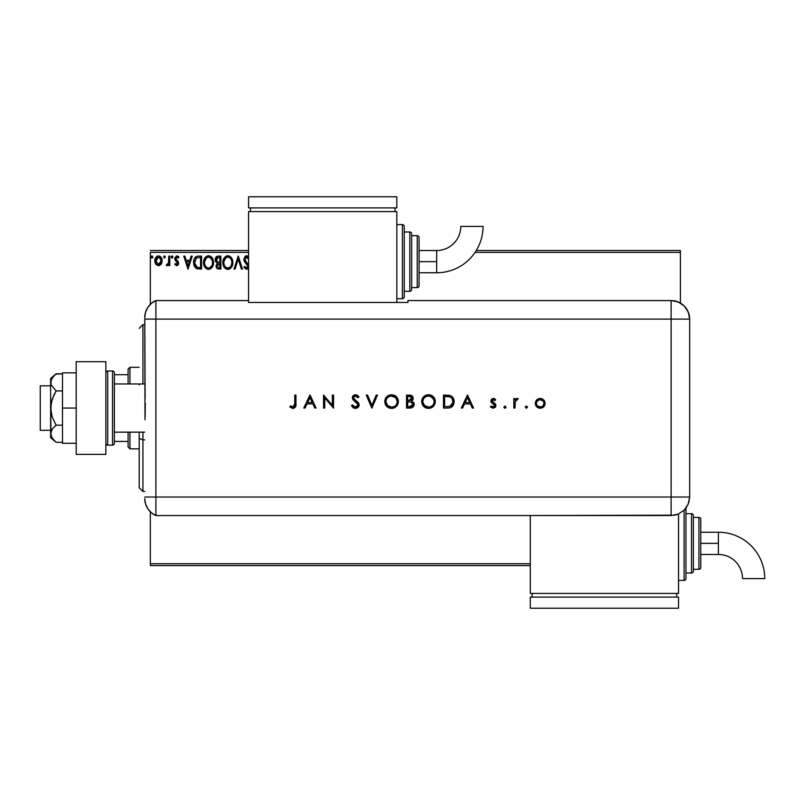 <?xml version="1.0" encoding="UTF-8"?>
<svg xmlns="http://www.w3.org/2000/svg" width="805" height="805" viewBox="0 0 805 805"><rect width="100%" height="100%" fill="white"/><g stroke="black" fill="none" stroke-linecap="round" stroke-linejoin="round"><path stroke-width="1.21" d="M150.334 252.378L248.564 252.378L150.334 252.378L150.334 304.32L150.334 252.378M475.081 252.378L680.386 252.378L680.386 303.052L680.386 252.378L475.081 252.378M530.274 563.742L150.334 563.742L150.334 511.799L150.334 565.593L530.274 565.593L150.334 565.593L150.334 563.742L530.274 563.742M154.842 260.377L154.832 260.8C154.802 258.113 156.019 256.483 158.484 255.92C160.95 256.483 162.177 258.113 162.147 260.8L161.181 264.161L158.484 265.731L161.614 263.396L162.147 260.8L161.604 258.224L160.094 256.372L158.062 255.95L155.717 257.59L155.043 259.13L155.053 262.561L156.311 264.805L158.887 265.71L160.93 264.493M168.798 256.091L169.795 256.091L168.798 256.091L168.487 263.175L166.303 265.409L167.651 265.58L168.798 264.171L168.798 265.57L169.795 265.57L169.795 256.091L169.795 265.57L169.795 256.091L168.798 256.091L168.648 262.531L166.303 265.409L167.068 265.731L168.798 264.171L168.798 265.57L169.795 265.57L168.798 265.57M176.718 265.731L178.157 264.905L178.589 262.873L176.023 259.512L175.862 258.073L176.999 257.087L178.378 258.083L178.941 257.208L176.416 255.98L174.816 258.184L175.118 260.126L177.613 263.295L176.869 264.543L175.369 263.567L174.786 264.382L176.718 265.731L174.786 264.382L176.718 265.731L178.609 263.245L175.782 258.606L176.999 257.087L178.378 258.083L178.941 257.208L176.889 255.92L174.786 258.657L177.613 263.295L176.647 264.573L175.369 263.567L174.786 264.382L175.369 263.567L176.869 264.543M197.406 256.171L198.553 256.091L195.756 256.825L194.166 259.059L193.592 261.836L194.015 265.429L196.511 268.588L201.562 269.061L201.562 256.091L198.553 256.091C195.092 256.564 193.431 258.667 193.582 262.41L196.511 268.588L201.562 269.061L201.562 256.091L201.562 269.061L199.6 269.061M218.266 256.091L220.862 256.091L217.28 256.242L215.619 257.821L215.327 260.8L217.249 263.084L216.072 266.475L217.219 268.629L220.862 269.061L220.862 256.091L220.862 269.061L220.862 256.091L218.266 256.091C216.233 256.403 215.217 257.63 215.207 259.774L217.249 263.084L216.032 265.841C216.052 267.894 217.048 268.961 219.02 269.061L218.749 269.051M235.08 269.061L234.003 269.061L238.159 256.091L234.003 269.061L235.08 269.061L238.24 259.22L241.399 269.061L242.486 269.061L238.32 256.091L242.486 269.061L238.32 256.091L234.003 269.061L235.08 269.061L238.24 259.22L241.399 269.061L242.486 269.061L241.399 269.061M248.705 257.067L247.085 255.819L245.384 256.081L243.814 259.27L244.458 261.575L247.789 266.193L246.783 268.035L244.76 266.395L244.187 267.582L246.481 269.393L248.675 267.411M248.675 265.348L244.901 259.945L245.092 258.083L246.431 257.097L248.654 259.25L246.229 257.137M232.836 262.521L232.172 259.109L230.914 257.167L228.982 255.92L226.678 255.92L224.746 257.187L223.126 260.267L223.126 264.915L225.672 268.749L228.489 269.353L231.669 266.988L232.836 262.521C232.876 258.828 231.216 256.574 227.825 255.759C224.454 256.604 222.794 258.878 222.854 262.581C222.794 266.324 224.474 268.598 227.906 269.393C231.266 268.508 232.907 266.214 232.836 262.521M213.536 262.521L212.882 259.109L211.624 257.167L209.682 255.92L207.378 255.92L205.456 257.187L203.836 260.267L203.836 264.915L206.382 268.749L209.199 269.353L212.379 266.988L213.536 262.521C213.587 258.828 211.916 256.574 208.535 255.759C205.154 256.604 203.494 258.878 203.564 262.581C203.494 266.324 205.184 268.598 208.616 269.393C211.977 268.508 213.617 266.214 213.536 262.521M191.167 256.091L192.254 256.091L188.088 269.061L192.254 256.091L191.167 256.091L189.829 260.246L186.186 260.246L184.858 256.091L183.771 256.091L187.927 269.061L192.254 256.091L191.167 256.091L189.829 260.246L186.186 260.246L184.858 256.091L183.771 256.091L187.927 269.061L183.771 256.091L184.858 256.091M172.481 256.02L171.294 257.006L172.129 258.083L171.294 257.006L172.129 255.92L172.954 257.006L172.481 256.02L171.616 256.141L171.344 257.379L172.129 258.083L172.914 257.379L172.129 258.083L172.954 257.006L172.129 255.92L171.294 257.006L171.767 257.982M164.572 255.93L165.307 257.006L164.834 256.02L163.968 256.141L164.29 258.053L165.307 257.006L164.472 258.083L165.307 257.006L164.472 258.083L163.646 257.006L164.472 258.083L163.646 257.006L164.834 256.02M152.829 257.006L151.642 256.02L151.37 257.721L152.185 258.053L152.789 257.379L152.004 258.083L152.829 257.006L152.004 258.083L151.169 257.006L152.004 258.083L151.169 257.006L152.004 255.92L151.169 257.006L152.004 255.92L152.829 257.006L152.095 255.93M680.386 250.526L476.278 250.526L680.386 250.526L680.386 252.378L680.386 250.526M248.564 250.526L150.334 250.526L248.564 250.526M248.564 256.876L246.551 255.759L243.814 259.27L247.799 266.425L246.501 268.065L244.76 266.395L243.975 267.2L246.481 269.393L248.252 268.377M248.564 259.029L247.92 257.882M247.014 257.147L244.811 259.28L245.304 260.84M244.841 258.838L245.002 260.257M244.811 259.28L246.33 262.148M248.564 264.986L246.793 262.621M243.975 267.2L245.002 266.837M245.897 267.894L246.783 268.035M247.075 267.914L247.699 267.089M247.789 266.717L247.769 265.972M247.799 266.425L247.024 264.543M244.187 261.031L243.855 259.864M243.975 260.418L243.865 259.904M245.384 256.081L245.938 255.839M245.072 266.948L244.76 266.395M232.766 263.668L232.685 264.241M232.554 264.835L232.414 265.338M232.253 265.791L231.679 266.978M227.322 269.353L226.758 269.242M224.766 267.985L223.377 265.69M223.367 265.66L224.052 267.069M222.874 261.997L222.975 260.991M223.609 258.918L224.031 258.143M223.357 259.522L225.631 256.423M226.688 255.92L227.221 255.799M228.419 255.799L228.972 255.92M230.16 256.493L230.904 257.157M230.924 257.177L231.619 258.073M231.629 258.083L230.914 257.167M228.489 269.353L229.053 269.212M230.099 268.689L230.622 268.276M231.669 266.988L231.991 266.405M222.874 263.165L222.925 263.758M226.497 257.399L227.624 257.097M231.82 262.994L231.84 262.521C231.9 265.499 230.572 267.341 227.865 268.065L227.865 268.065C225.138 267.381 223.8 265.549 223.85 262.581C223.79 259.592 225.128 257.761 227.865 257.087C230.562 257.761 231.88 259.572 231.84 262.521L231.699 264.02M229.033 267.813L228.097 268.055M224.504 265.62L224.967 266.405M223.85 262.581L223.901 263.517L223.85 262.581M224.062 264.412L223.901 263.517M224.535 265.7L224.072 264.443M225.199 266.707L225.722 267.22L225.199 266.707M227.392 268.025L226.326 267.642M223.901 261.645L225.762 257.872M225.058 258.586L224.444 259.633M231.84 262.521L231.79 261.585L231.84 262.521M231.266 259.673L231.538 260.387M229.616 257.62L230.311 258.224M231.78 263.466L231.307 265.328M216.766 268.196L218.024 268.961M217.219 268.629L216.434 267.663M216.203 267.079L216.072 266.475M215.921 262.108L215.509 261.363M215.619 257.831L216.183 256.976M216.444 256.725L216.968 256.372M216.404 260.83L216.203 259.774L218.719 257.419L219.866 257.419L219.866 262.239L217.773 262.088L219.352 262.239L217.773 262.088L216.213 259.492L216.253 260.337M217.129 265.066L217.038 265.821L219.866 263.567L219.866 267.733L218.829 267.733L217.038 265.821L217.129 266.566L217.219 264.785L218.578 263.627M217.883 263.879L217.219 264.785M216.253 259.2L216.575 258.375M219.352 263.567L219.866 263.567L219.866 267.733L218.829 267.733M213.476 263.688L208.616 269.393M208.012 269.353L207.449 269.232M205.476 267.985L204.078 265.69M204.068 265.66L204.762 267.069M203.574 261.997L203.685 260.991M204.309 258.918L205.446 257.197M209.129 255.799L209.672 255.92M210.87 256.493L212.339 258.093M211.635 257.177L212.329 258.073M212.872 259.099L213.114 259.723M210.809 268.689L211.333 268.276M204.752 258.123L204.068 259.522M203.574 263.165L203.625 263.758M209.914 257.379L212.248 260.387M212.49 263.456L212.54 262.521C212.601 265.499 211.282 267.341 208.565 268.065L208.565 268.065C205.849 267.381 204.51 265.549 204.561 262.581C204.5 259.592 205.828 257.761 208.565 257.087C211.262 257.761 212.59 259.572 212.54 262.521L212.409 264.02M211.302 266.566L208.807 268.055M205.205 265.62L205.678 266.405M204.561 262.581L204.611 263.517L204.561 262.581M204.772 264.412L204.611 263.517M205.245 265.7L204.782 264.443M205.909 266.707L206.432 267.22L205.909 266.707M208.103 268.025L207.036 267.642M204.611 261.645L206.462 257.872M205.768 258.586L205.154 259.633M212.54 262.521L212.49 261.585L212.54 262.521M211.977 259.673L211.594 258.969M211.031 258.234L209.934 257.389M209.743 267.813L210.326 267.481M210.336 267.481L211.081 266.817M212.49 263.466L212.188 264.865M198.02 268.981L197.316 268.86M195.353 267.753L194.055 265.549M194.035 265.479L193.874 264.936M193.864 264.885L193.723 264.231M193.582 262.41L193.643 261.273M193.713 260.699L193.975 259.592M195.283 257.238L196.068 256.624M196.319 256.493L197.376 256.181M195.424 265.932L197.376 267.481L194.609 263.144L196.239 258.093L200.566 257.419L200.566 267.733L197.044 267.371L195.092 265.278M199.187 267.713L198.463 267.673M194.679 261.051L194.79 260.518M188.008 265.932L186.619 261.575L189.406 261.575L188.008 265.932L186.619 261.575L189.406 261.575L188.008 265.932M176.104 264.382L177.613 263.295L177.17 262.148M176.647 264.573L177.613 263.295L177.372 262.43L174.967 259.774M177.603 263.517L175.118 260.126M177.613 263.295L177.372 262.43M177.392 255.98L178.076 256.292M177.804 256.131L178.529 256.664M178.941 257.208L178.116 257.731M178.378 258.083L176.999 257.087L176.275 257.389M175.842 258.123L176.245 259.804M175.802 258.345L178.368 261.957M178.297 261.786L178.609 263.466M178.398 264.443L178.579 263.788M172.129 255.92L172.954 257.006M166.856 265.71L166.303 265.409L166.776 264.402L168.024 264.1M167.068 265.731L166.303 265.409M168.366 263.487L168.567 262.853M168.577 262.853L168.758 261.313M168.798 259.924L168.798 259.27M168.738 261.716L168.648 262.531M154.832 260.8L155.798 264.171L158.686 265.731M155.355 263.386L155.073 262.631M155.053 262.541L154.882 261.685M155.315 258.335L155.717 257.58M156.874 256.372L157.649 256.03M158.927 255.95L159.913 256.262M161.262 257.59L161.574 258.143M161.926 262.551L161.614 263.406M160.859 257.037L160.094 256.372M158.484 257.087L157.861 257.177L159.108 257.177L161.151 260.79L158.323 264.563L155.828 260.79L155.979 259.542L155.858 261.424L158.484 257.087L160.356 258.113M160.527 258.375L161.111 260.166M158.323 264.563L161.151 260.79L160.517 263.235L159.118 264.473M157.861 264.463L155.858 261.434M157.609 257.278L156.452 258.375L157.861 257.177M161.111 261.434L161.151 260.79M230.321 258.234L230.884 258.969M231.619 260.679L231.79 261.595M216.877 257.962L217.501 257.57M218.719 257.419L219.866 257.419L219.866 262.239L219.352 262.239M212.329 260.679L212.49 261.595M212.037 265.278L211.604 266.123M199.499 257.419L200.566 257.419L200.566 267.733L199.912 267.733M194.83 264.483L194.699 263.869M155.828 260.79L155.858 260.166M155.979 259.542L156.452 258.375M159.108 257.177L159.672 257.449M161 262.058L160.517 263.235M158.172 264.543L157.297 264.181M142.928 439.902L142.928 432.154L142.928 439.902L144.779 439.902L142.928 439.902L142.928 491.463L142.928 439.902L139.215 438.494L142.928 439.902M142.928 383.965L142.928 324.656L142.928 383.965M139.215 384.86L139.215 383.965M139.215 432.154L139.215 438.494L139.215 432.154M139.215 487.75L139.215 438.494L139.215 487.75L142.928 491.463L144.779 491.463M128.096 432.154L128.096 446.976L129.947 448.838L129.947 432.154L129.947 448.838L139.215 448.838L129.947 448.838L128.096 446.976L128.096 432.154M128.096 374.697L128.096 383.965L128.096 369.143L128.096 374.697L114.38 374.697L128.096 374.697M129.947 367.291L128.096 369.143L129.947 367.291L129.947 383.965L129.947 367.291L139.215 367.291L129.947 367.291M114.38 441.422L128.096 441.422L114.38 441.422M50.624 385.816L40.25 385.816L40.25 430.303L50.624 430.303L40.25 430.303L40.25 385.816L50.624 385.816M50.624 437.709L50.624 433.744L50.624 437.709L56.098 442.297L53.935 440.305L56.098 442.297L62.488 442.297L56.098 442.297L52.204 438.212L50.624 433.744L52.194 429.276L56.098 425.181L62.488 425.181L56.098 425.181L52.204 417.01L51.047 412.613L51.037 403.536L53.925 394.953L56.098 390.938L62.488 390.938L56.098 390.938L51.037 384.639L51.037 380.111L53.925 375.824L56.098 373.822L62.488 373.822L55.615 374.224M144.779 383.965L114.38 383.965L144.779 383.965M114.38 432.154L144.779 432.154L114.38 432.154M107.709 445.125L107.709 370.994A1.852 1.852 0 0 0 105.858 372.846A1.852 1.852 0 0 1 107.709 370.994L107.709 445.125L112.529 445.125A1.852 1.852 0 0 0 114.38 443.273L114.38 372.846A1.852 1.852 0 0 0 112.529 370.994L112.529 445.125L112.529 370.994L107.709 370.994L112.529 370.994A1.852 1.852 0 0 1 114.38 372.846L114.38 443.273A1.852 1.852 0 0 1 112.529 445.125L107.709 445.125A1.852 1.852 0 0 1 105.858 443.273A1.852 1.852 0 0 0 107.709 445.125M105.858 361.727L105.858 454.392L76.203 454.392L105.858 454.392L105.858 361.727L76.203 361.727L76.203 454.392L76.203 361.727L105.858 361.727M62.488 443.273L76.203 443.273L62.488 443.273L62.488 408.065L76.203 408.065L62.488 408.065L62.488 372.846L76.203 372.846L62.488 372.846L62.488 443.273M53.784 440.144L51.047 436.018L50.624 433.744L50.624 408.065L51.037 436.008M50.624 433.744L52.194 429.276L56.098 425.181L52.204 417.01L50.624 408.065L50.624 378.41L51.037 384.639L56.098 390.938L52.194 399.139L50.624 408.065L50.624 382.375L52.194 377.917L56.098 373.822L50.624 378.41M144.779 498.567A18.535 18.535 0 0 0 155.898 515.552A18.535 18.535 0 0 1 144.779 498.567L145.554 503.86L147.808 508.72L151.35 512.725L155.898 515.552L155.898 300.567L151.35 303.394L147.808 307.399L145.554 312.26L144.779 317.552A18.535 18.535 0 0 1 155.898 300.567A18.535 18.535 0 0 0 144.779 317.552L144.779 318.005M145.121 398.656L144.779 319.102L155.898 319.102L155.898 300.567L155.898 319.102L144.779 319.102L145.001 419.717M155.898 497.017L155.898 319.102L671.118 319.102L671.118 497.017L144.779 497.017L155.898 497.017L155.898 319.102L155.898 515.552L155.898 497.017L155.898 515.552L671.118 515.542L671.118 497.017L155.898 497.017M145.323 403.325L145.121 417.453M526.389 408.226L525.303 407.149L526.601 408.205L527.386 406.726L525.625 406.384L525.303 407.149L526.389 406.062L525.303 407.149L526.389 406.062L527.466 407.149L526.389 406.062L527.466 407.149L526.389 408.226L527.466 407.149M505.349 408.145L506.013 407.149L504.926 408.226L503.87 407.36L504.715 408.205L505.832 407.743L505.349 406.143L503.85 407.149L504.926 406.062L503.85 407.149L504.926 406.062L506.013 407.149L504.926 406.062M462.543 408.065L461.275 408.065L467.423 395.084L461.275 408.065L462.543 408.065L464.515 403.899L470.392 403.899L472.314 408.065L473.582 408.065L467.594 395.084L461.275 408.065L462.543 408.065L464.515 403.899L470.392 403.899L472.314 408.065L473.582 408.065L467.594 395.084L473.582 408.065L472.314 408.065M421.689 401.635L422.192 404.241L423.692 406.445L425.905 407.914L428.522 408.397L431.148 407.904L433.352 406.404L434.831 404.191L435.324 401.564L434.831 398.928L433.321 396.704L431.067 395.225L428.421 394.752L425.815 395.275L423.621 396.774L422.172 399.018L421.689 401.635C422.082 405.78 424.366 408.034 428.522 408.397C432.688 408.014 434.952 405.73 435.324 401.564C434.942 397.358 432.647 395.084 428.421 394.752C424.285 395.175 422.031 397.469 421.689 401.635M386.038 397.569L391.502 394.752C387.356 395.175 385.112 397.469 384.76 401.635L385.263 404.241L386.762 406.445L388.986 407.914L391.602 408.397L394.219 407.904L396.422 406.404L398.395 401.906L397.901 398.928L396.392 396.704L392.176 394.782L388.885 395.275L387.104 396.382L385.535 398.405L384.77 401.293M351.493 405.559L352.59 404.895L351.493 405.559L355.438 408.397L358.688 406.575L358.859 403.577L353.506 397.932L354.089 396.503L355.397 396.08L357.933 397.75L358.98 396.946L357.531 395.396L354.321 394.963L352.389 397.167L352.892 399.542L357.953 404.523L357.511 406.153L355.911 407.028L353.737 406.374L352.59 404.895L351.493 405.559L353.053 407.572L355.065 408.377M305.035 408.065L303.757 408.065L309.915 395.084L303.757 408.065L305.035 408.065L307.007 403.899L312.883 403.899L314.805 408.065L316.073 408.065L310.086 395.084L303.757 408.065L305.035 408.065L307.007 403.899L312.883 403.899L314.805 408.065L316.073 408.065L310.086 395.084L316.073 408.065L314.805 408.065M294.781 403.718L293.986 406.726L292.547 407.008L290.474 405.901L289.79 406.897L292.919 408.397L295.516 406.938L295.948 395.084L294.781 395.084L294.781 403.718L292.98 407.058L290.474 405.901L289.79 406.897L292.919 408.397C295.284 407.964 296.3 406.445 295.948 403.848L295.948 395.084L294.781 395.084L294.751 404.784M324.717 408.065L324.717 397.871L333.532 408.065L333.532 395.084L332.364 395.084L332.364 405.297L323.55 395.084L323.55 408.065L324.717 408.065L323.55 408.065L324.717 408.065L324.717 397.871L333.532 408.065L333.532 395.084L332.364 395.084L332.364 405.297L323.55 395.084L323.55 408.065L323.801 395.084M376.197 395.084L377.444 395.084L371.95 408.065L377.444 395.084L376.197 395.084L371.87 405.307L367.543 395.084L366.295 395.084L371.789 408.065L366.295 395.084L371.789 408.065L377.444 395.084L376.197 395.084L371.87 405.307L367.543 395.084L366.295 395.084L367.543 395.084M410.449 408.044L406.545 408.065L411.586 407.853L413.478 406.545L414.032 403.275L411.707 401.061L412.824 399.884L413.126 397.559L411.174 395.356L406.545 395.084L406.545 408.065L406.545 395.084L406.545 408.065L410.057 408.065C412.522 407.994 413.901 406.767 414.203 404.382L411.707 401.061L413.207 398.304C412.864 396.01 411.496 394.943 409.081 395.084L409.453 395.094M447.489 408.065L450.699 407.572L452.802 405.931L454.02 403.033L453.899 399.793L452.601 397.197L450.659 395.738L443.475 395.084L443.475 408.065L447.489 408.065C451.665 408.024 453.869 405.911 454.121 401.735C454.141 398.797 452.843 396.744 450.206 395.557L443.475 395.084L443.475 408.065L443.475 395.084L446.101 395.084M493.274 398.415L491.543 399.139L490.899 401.282L491.654 402.762L494.381 404.633L494.673 405.851L493.344 407.038L491.151 406.062L490.376 406.938L493.083 408.226L495.055 407.441L495.87 405.489L495.256 403.808L492.127 401.313L492.791 399.672L494.914 400.578L495.699 399.763L493.274 398.415L490.879 400.9L491.312 402.359L494.703 405.539L493.032 407.058L491.151 406.062L490.376 406.938L493.083 408.226L495.87 405.489L495.427 404.019L492.036 400.85L493.274 399.582L494.914 400.578L495.699 399.763L493.274 398.415M514.989 408.065L513.832 408.065L514.989 408.065L515.311 401.262L518.319 398.737L516.589 398.535L514.989 399.974L514.989 398.576L513.832 398.576L513.832 408.065L513.832 398.576L513.832 408.065L514.989 408.065L515.2 401.625L518.319 398.737L517.303 398.415L514.989 399.974L514.989 398.576L513.832 398.576L514.989 398.576M536.583 399.984L535.285 403.345C535.556 406.354 537.197 407.974 540.195 408.226C543.184 407.974 544.824 406.344 545.096 403.345L543.798 399.974L540.195 398.415L536.583 399.984L535.466 401.977L535.375 404.301L536.714 406.827L538.304 407.894L540.678 408.205L543.043 407.36L544.733 405.227L545.025 402.43L544.1 400.327L542.168 398.797L539.189 398.505L536.945 399.622M671.118 300.567L671.118 319.102L689.654 319.102C688.557 307.842 682.378 301.664 671.118 300.567A18.535 18.535 0 0 1 689.654 319.102L688.245 312.008L684.23 305.991L678.213 301.976L671.118 300.567L407.954 300.567L407.954 302.459L248.564 302.459L248.564 300.567L155.898 300.567L155.898 319.102L671.118 319.102L671.118 300.567L407.954 300.567L407.954 302.459L248.564 302.459L248.564 300.567L155.898 300.567M689.654 319.102L689.654 493.314L689.654 319.102L671.118 319.102L671.118 497.017L689.644 497.017L689.654 493.314L689.644 497.017L671.118 497.017L671.118 515.542L678.213 514.133L684.22 510.118L686.524 507.311L688.849 502.39L689.644 497.017L688.235 504.111L684.22 510.118L678.213 514.133L674.731 515.18L530.274 515.542L530.274 593.396L678.535 593.396L678.535 513.993L678.535 593.396L530.274 593.396L530.274 515.552L155.898 515.552M294.781 395.084L295.948 395.084L295.948 403.848M295.928 404.694L295.888 405.398M292.467 408.366L291.672 408.165M290.122 407.189L290.474 405.901L293.251 407.038M294.358 406.334L294.68 405.499M309.985 397.62L312.27 402.57L307.641 402.57L309.985 397.62L312.27 402.57L307.641 402.57L309.985 397.62M332.364 395.084L333.532 395.084L333.27 408.065M354.482 408.276L353.445 407.843M352.177 406.646L351.815 406.112M355.206 407.048L352.59 404.895L353.355 405.992M357.843 405.589L357.984 404.865L355.438 407.058L356.786 406.736M356.202 402.289L357.953 404.523M357.521 403.587L356.997 403.003M358.134 395.919L358.98 396.946L357.933 397.75L358.98 396.946L355.528 394.752L352.328 397.781L353.053 399.753L355.176 401.524M354.613 401.111L354.069 400.689M352.389 397.167L352.56 396.593M352.57 396.583L353.234 395.627M354.341 394.953L354.894 394.812M356.575 394.913L357.4 395.305M355.79 396.12L357.631 397.378M354.371 396.312L353.496 397.73L354.703 396.181M355.438 408.397C357.641 408.226 358.879 407.058 359.151 404.885L353.616 398.405M354.351 399.401L356.092 400.699M356.625 401.091L357.158 401.514M357.168 401.524L357.812 402.108M358.477 402.903L358.829 403.516M358.859 403.577L359.121 404.543M358.849 406.273L358.497 406.857M384.79 400.96L384.881 400.296M385.042 399.642L385.253 399.008M385.293 398.918L385.535 398.405M385.555 398.364L385.837 397.861M396.432 396.734L398.405 401.564C398.022 397.358 395.718 395.084 391.502 394.752L392.176 394.782M394.148 395.225L396.372 396.674M384.76 401.635C385.162 405.78 387.436 408.034 391.602 408.397C395.758 408.014 398.032 405.73 398.405 401.564M397.298 405.348L395.879 406.897M395.175 407.411L394.229 407.894M394.209 407.904L392.931 408.276M391.934 408.387L391.27 408.387M390.264 408.276L386.782 406.455M385.263 404.241L385.756 405.197M397.227 401.836L397.237 401.564C396.875 398.183 394.983 396.362 391.552 396.08C394.983 396.362 396.875 398.183 397.237 401.564L396.996 403.235M392.649 406.968L392.105 407.038M397.237 401.564C396.895 404.975 395.003 406.807 391.552 407.058L387.597 405.509L385.927 401.625C386.259 398.234 388.131 396.382 391.552 396.08L395.557 397.64L397.227 401.293M396 405.056L395.315 405.74M389.872 406.837L391.552 407.058C388.161 406.797 386.279 404.985 385.927 401.625L385.947 401.081L385.927 401.625M386.038 402.762L386.34 403.748M388.896 406.434L389.429 406.686M388.936 396.724L389.952 396.312M386.964 398.384L387.99 397.328M386.34 399.481L386.611 398.918M410.198 395.144L413.207 398.304M413.116 399.109L412.834 399.874M413.539 402.299L413.871 402.862M414.032 403.275L414.162 403.828M414.122 405.156L413.891 405.881M413.468 406.555L412.945 407.109M410.912 402.057L408.487 401.906L410.912 402.057L413.035 404.382L409.373 406.726L407.712 406.726L407.712 401.906L410.61 402.007M411.425 406.495L413.035 404.382L412.281 406.002L409.987 406.716L410.902 406.626M408.497 400.578L407.712 400.578L407.712 396.422L409.292 396.422L412.029 398.093L408.497 400.578L410.51 400.347L412.019 398.616L410.822 400.226L407.712 400.578L407.712 396.422L409.292 396.422M410.47 396.533L411.134 396.764M412.673 403.174L413.005 404.009M409.373 406.726L407.712 406.726L407.712 401.906L408.487 401.906M421.689 401.293L421.81 400.306M422.212 398.918L422.454 398.415M422.474 398.364L422.766 397.861M426.419 395.054L427.093 394.883M428.421 394.752L429.095 394.782M431.067 395.225L430.001 394.913M431.088 395.235L433.301 396.684M435.314 401.896L435.314 401.232M434.841 404.18L433.362 406.394M433.332 406.414L432.808 406.897M432.104 407.411L429.79 408.286M428.864 408.387L428.19 408.387M425.915 407.914L424.738 407.3M424.698 407.27L423.702 406.455M434.157 401.846L434.157 401.564C433.825 404.975 431.933 406.807 428.481 407.058L429.025 407.038L428.481 407.058C425.08 406.797 423.209 404.985 422.846 401.625C423.178 398.234 425.06 396.382 428.481 396.08L431.027 396.664L428.481 396.08C431.913 396.362 433.804 398.183 434.157 401.564L433.915 403.235M429.578 406.968L429.025 407.038M426.801 406.837L428.481 407.058L424.527 405.509L422.877 402.168M434.157 401.564L433.734 399.421L434.157 401.564M432.929 405.056L432.235 405.74M422.957 402.762L423.269 403.748M425.815 406.434L426.348 406.686M428.481 396.08L427.928 396.11L428.481 396.08M427.395 396.191L427.928 396.11M425.865 396.724L426.851 396.322M423.883 398.384L424.909 397.328M423.259 399.481L423.541 398.918M422.877 401.071L422.947 400.538M448.184 395.164L448.938 395.255M451.907 396.503L452.511 397.086M452.611 397.207L453.175 398.002M453.607 398.877L453.899 399.803M454.09 402.389L454.02 403.033M453.698 404.301L453.084 405.519M452.319 406.495L451.283 407.29M450.689 407.572L448.144 408.044M450.055 407.783L449.321 407.934M452.893 400.84L452.098 398.656L452.913 402.49L449.834 406.404L444.642 406.726L444.642 396.422L449.532 396.785C451.806 397.63 452.943 399.28 452.953 401.735L452.903 400.91M452.913 402.49L452.712 403.496M448.556 396.583L449.291 396.714M446.554 396.432L447.56 396.483M450.186 406.273L450.75 405.992M452.782 403.225L451.937 404.955M452.772 403.245L452.893 402.611M446.131 406.726L444.642 406.726L444.642 396.422L446.05 396.422M467.494 397.62L469.778 402.57L465.149 402.57L467.494 397.62L469.778 402.57L465.149 402.57L467.494 397.62M493.455 398.425L494.391 398.696M494.632 398.837L495.186 399.25M495.699 399.763L494.582 400.226M494.914 400.578L493.022 399.602M493.515 399.602L492.036 400.85L492.499 401.876M493.395 399.582L492.036 400.85L494.19 402.963M492.036 400.85L493.717 402.691L492.036 400.85L492.358 401.715M495.87 405.489L495.528 404.191M495.82 406.032L495.669 406.555M495.548 406.787L495.065 407.441M490.376 406.938L491.151 406.062L491.543 406.455M491.986 406.767L492.489 406.988M492.751 407.038L493.596 406.978M493.646 406.958L494.169 406.646M494.693 405.69L494.23 404.472M494.703 405.539L491.473 402.57M491.312 402.359L490.879 400.9M503.85 407.149L504.926 408.226M517.122 398.425L518.319 398.737L517.243 399.592M517.303 398.415L518.319 398.737M515.311 401.262L515.009 403.657M514.999 403.949L514.989 404.875M539.692 398.435L540.195 398.415M541.202 398.505L542.168 398.797M544.593 401.111L545.025 402.43M545.096 403.345L545.005 404.301M544.281 406.072L543.677 406.817M543.053 407.36L542.077 407.894M536.704 406.817L535.657 405.257M535.345 402.52L535.466 401.957M540.588 399.602L540.195 399.582C542.479 399.803 543.717 401.061 543.928 403.355L543.868 402.641M543.928 403.355C543.717 405.64 542.469 406.867 540.195 407.058C537.911 406.877 536.663 405.64 536.452 403.355L536.512 404.08L536.452 403.355C536.663 401.061 537.911 399.803 540.195 399.582L538.112 400.206M538.746 399.864L537.076 401.252L539.823 399.592L543.103 400.981M543.073 400.96L542.359 400.276M537.529 405.992L540.92 406.998L538.102 406.465L536.744 404.814M542.842 406.012L540.92 406.998M543.918 403.718L542.852 406.002M537.056 401.282L536.522 402.591L537.076 401.262M397.207 402.118L397.137 402.661M391.009 407.038L390.475 406.968M386.028 402.711L385.947 402.168M385.947 401.081L386.028 400.538M390.465 396.191L391.009 396.11M434.137 402.118L434.056 402.661M427.938 407.038L427.395 406.968M430.625 396.493L433.734 399.421M451.826 405.096L451.172 405.71M447.993 406.676L447.057 406.716M536.724 404.784L536.512 404.08M436.682 261.645L436.682 272.764A46.358 46.358 0 0 0 483.04 226.406L460.802 226.406A24.12 24.12 0 0 1 436.682 250.526L436.682 261.645L419.073 261.645L419.073 285.745L419.073 237.556A1.852 1.852 0 0 0 417.221 235.704L417.221 287.596A1.852 1.852 0 0 0 419.073 285.745A1.852 1.852 0 0 1 417.221 287.596L417.221 235.704L411.657 235.704L417.221 235.704A1.852 1.852 0 0 1 419.073 237.556L419.073 261.645L436.682 261.645L436.682 250.526A24.12 24.12 0 0 0 460.802 226.406L483.04 226.406A46.358 46.358 0 0 1 436.682 272.764L436.682 261.645M402.389 224.585L402.389 298.715A1.852 1.852 0 0 0 404.241 296.864L404.241 226.436A1.852 1.852 0 0 0 402.389 224.585L396.835 224.585L402.389 224.585A1.852 1.852 0 0 1 404.241 226.436L404.241 296.864A1.852 1.852 0 0 1 402.389 298.715L402.389 224.585M409.805 231.991L409.805 291.299A1.852 1.852 0 0 0 411.657 289.448L411.657 233.842A1.852 1.852 0 0 0 409.805 231.991L404.241 231.991L409.805 231.991A1.852 1.852 0 0 1 411.657 233.842L411.657 289.448A1.852 1.852 0 0 1 409.805 291.299L409.805 231.991M411.657 287.596L417.221 287.596L411.657 287.596M404.241 291.299L409.805 291.299L404.241 291.299M396.835 298.715L402.389 298.715L396.835 298.715M396.835 302.459L396.835 211.604L248.564 211.604L248.564 300.567L248.564 211.604L396.835 211.604L396.835 302.459M250.415 207.901L250.415 211.604L250.415 207.901M394.973 207.901L394.973 211.604L394.973 207.901M248.564 196.782L248.564 207.901L248.564 196.782L396.835 196.782L396.835 207.901L248.564 207.901L396.835 207.901L396.835 196.782L248.564 196.782M718.392 532.236A46.358 46.358 0 0 1 764.75 578.594A46.358 46.358 0 0 0 718.392 532.236L718.392 543.355L718.392 532.236L700.773 532.236M742.512 578.594A24.12 24.12 0 0 0 718.392 554.474L718.392 543.355L700.773 543.355L718.392 543.355L718.392 554.474A24.12 24.12 0 0 1 742.512 578.594L764.75 578.594L742.512 578.594M685.951 578.564A1.852 1.852 0 0 1 684.099 580.415L678.535 580.415L684.099 580.415L684.099 510.239L684.099 580.415A1.852 1.852 0 0 0 685.951 578.564L685.951 508.136L685.951 578.564M691.505 513.701A1.852 1.852 0 0 1 693.367 515.552L693.367 571.158A1.852 1.852 0 0 1 691.505 573.009L685.951 573.009L691.505 573.009L691.505 513.701L685.951 513.701L691.505 513.701L691.505 573.009A1.852 1.852 0 0 0 693.367 571.158L693.367 515.552A1.852 1.852 0 0 0 691.505 513.701M698.921 517.404A1.852 1.852 0 0 1 700.773 519.255L700.773 567.445A1.852 1.852 0 0 1 698.921 569.296L693.367 569.296L698.921 569.296L698.921 517.404L693.367 517.404L698.921 517.404L698.921 569.296A1.852 1.852 0 0 0 700.773 567.445L700.773 519.255A1.852 1.852 0 0 0 698.921 517.404M532.125 593.396L532.125 597.099L532.125 593.396M676.683 597.099L676.683 593.396L676.683 597.099M530.274 597.099L530.274 608.218L530.274 597.099L678.535 597.099L678.535 608.218L678.535 597.099L530.274 597.099M678.535 608.218L530.274 608.218L678.535 608.218M144.779 324.656L142.928 324.656L139.215 328.37M436.682 272.764L419.073 272.764M436.682 250.526L419.073 250.526M718.392 554.474L700.773 554.474"/></g></svg>
